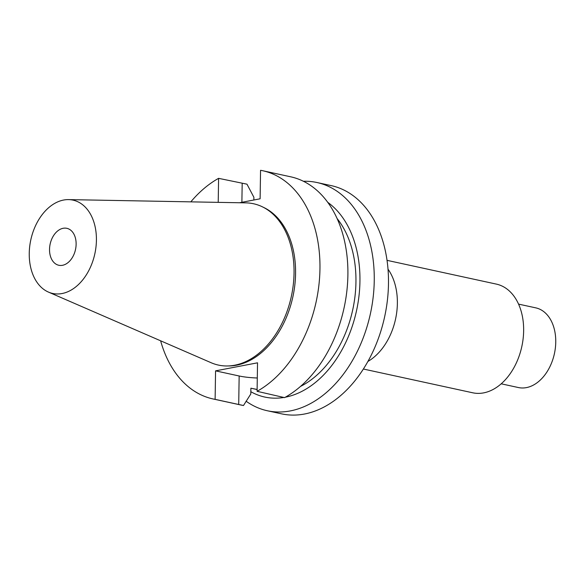 <?xml version="1.0" encoding="UTF-8"?>
<svg xmlns="http://www.w3.org/2000/svg" width="585" height="585" viewBox="0 0 585 585"><rect width="100%" height="100%" fill="white"/><g stroke="black" fill="none" stroke-linecap="round" stroke-linejoin="round"><path stroke-width="0.88" d="M303.403 181.277A116.788 80.123 -77.7 0 1 316.938 182.513A116.788 80.123 -77.7 0 1 374.246 280.888A116.788 80.123 102.3 0 1 267.33 410.75A116.788 80.123 102.3 0 1 246.051 401.171M316.938 182.513L331.168 185.606A116.788 80.123 102.3 0 1 388.477 283.981A116.788 80.123 102.3 0 1 281.56 413.844L267.33 410.75M285.356 397.2A103.94 71.311 102.3 0 0 359.943 281.473A103.94 71.311 -77.7 0 0 327.717 202.322M284.076 397.434A103.94 71.311 102.3 0 1 250.833 391.716M300.558 386.392A98.251 67.407 102.3 0 0 355.943 282.241A98.251 67.407 -77.7 0 0 337.055 218.468M257.115 389.449L250.892 388.206L250.797 393.976L243.499 405.507A116.788 80.123 102.3 0 1 240.969 405.025L213.035 398.948A116.788 80.123 -77.7 0 0 215.119 399.358L238.709 404.491L239.155 375.987L215.565 370.861L257.532 362.817L257.086 391.314A116.788 80.123 -77.7 0 0 319.922 270.599A116.788 80.123 -77.7 0 0 262.643 170.71A116.788 80.123 -77.7 0 0 260.559 170.301L260.113 198.798L239.492 202.754M190.82 201.854A116.788 80.123 -77.7 0 1 218.593 178.345L246.972 184.173L253.89 197.291L253.846 199.997M262.643 170.71L290.577 176.78A116.788 80.123 102.3 0 1 347.848 276.998A116.788 80.123 102.3 0 1 284.573 397.632L257.086 391.314M243.499 405.507L238.709 404.491M160.619 340.799A116.788 80.123 -77.7 0 0 213.035 398.948M215.119 399.358L215.565 370.861M218.593 178.345L218.212 202.359M228.589 365.954A82.112 56.336 102.3 0 0 295.571 273.758A82.112 56.336 -77.7 0 0 263.096 207.185M294.043 273.297A82.558 56.643 -77.7 0 0 245.912 202.871L68.569 199.609A47.758 32.767 -77.7 0 0 29.25 253.232A47.758 32.767 102.3 0 0 48.467 292.098L211.163 362.744A82.558 56.643 102.3 0 0 294.043 273.297M68.569 199.609A47.758 32.767 -77.7 0 1 96.415 240.355A47.758 32.767 102.3 0 1 48.467 292.098M76.123 244.245A18.91 12.972 102.3 0 1 58.814 265.268A18.91 12.972 102.3 0 1 49.535 249.342A18.91 12.972 102.3 0 1 66.844 228.318A18.91 12.972 102.3 0 1 76.123 244.245M518.544 304.112L535.736 307.849A40.782 27.978 -77.7 0 1 555.75 342.196A40.782 27.978 102.3 0 1 518.412 387.548L501.221 383.811M387.029 260.347L496.351 284.105A55.612 38.157 -77.7 0 1 523.641 330.949A55.612 38.157 102.3 0 1 472.724 392.791L363.402 369.033M257.298 377.998A29.842 6.106 0.9 0 1 239.155 375.987M388.009 269.173A55.612 38.157 102.3 0 1 397.369 303.505A55.612 38.157 102.3 0 1 367.958 361.413M241.883 202.293L242.183 183.478M250.892 388.206L257.115 389.559"/></g></svg>
